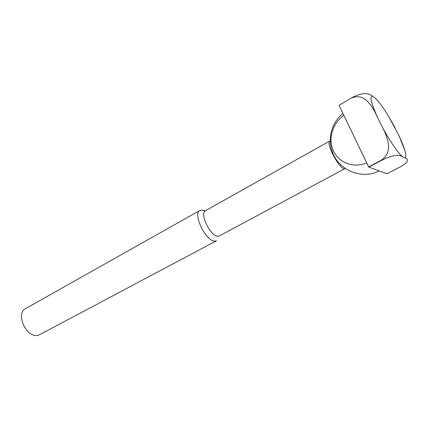 <?xml version="1.0" encoding="UTF-8"?>
<svg xmlns="http://www.w3.org/2000/svg" width="429" height="429" viewBox="0 0 429 429"><rect width="100%" height="100%" fill="white"/><g stroke="black" fill="none" stroke-linecap="round" stroke-linejoin="round"><path stroke-width="0.64" d="M343.886 168.946C340.476 167.122 336.577 161.84 332.196 153.099C329.166 146.359 328.308 142.364 329.628 141.12L205.459 210.703C199.201 213.202 210.585 236.738 217.868 236.256L219.273 235.955L345.27 168.447M204.949 211.079L202.027 210.038L199.941 210.424C192.315 213.476 206.033 241.833 214.859 241.119L216.527 240.749L39.741 334.636L37.548 335.36C26.271 337.945 15.278 313.374 25.52 308.644L199.941 210.424M366.72 162.891C353.828 168.452 338.771 162.768 333.472 150.911C327.756 139.275 332.395 123.214 343.881 115.385M386.996 173.74L368.774 167.063L381.88 160.173C395.49 153.512 400.15 155.325 402.584 156.724L404.912 157.856C407.609 158.494 408.108 160.049 406.419 162.521C405.142 163.942 402.729 165.594 399.179 167.476L386.996 173.74M404.96 150.659L399.126 136.014L389.275 117.492M351.576 98.027C364.843 92.374 372.565 106.724 377.343 116.961L381.724 125.853C386.931 135.854 393.956 151.362 381.73 159.958L368.624 166.854L339.044 105.33L351.549 97.887L339.044 105.33M378.432 101.523L375.257 98.053L372.624 96.225C369.83 94.021 364.645 90.964 351.549 97.887M395.05 127.826C387.537 113.765 380.936 103.839 375.257 98.053M372.624 96.225C369.46 95.855 371.031 102.767 377.343 116.961M381.724 125.853C389.033 139.908 398.144 153.303 402.584 156.724M404.912 157.856C407.201 156.676 405.276 149.399 399.126 136.014M343.002 113.556C331.617 122.372 327.166 138.846 332.539 152.365C339.066 170.645 362.21 179.81 379.22 170.892M205.593 210.623L203.839 210.526"/></g></svg>

